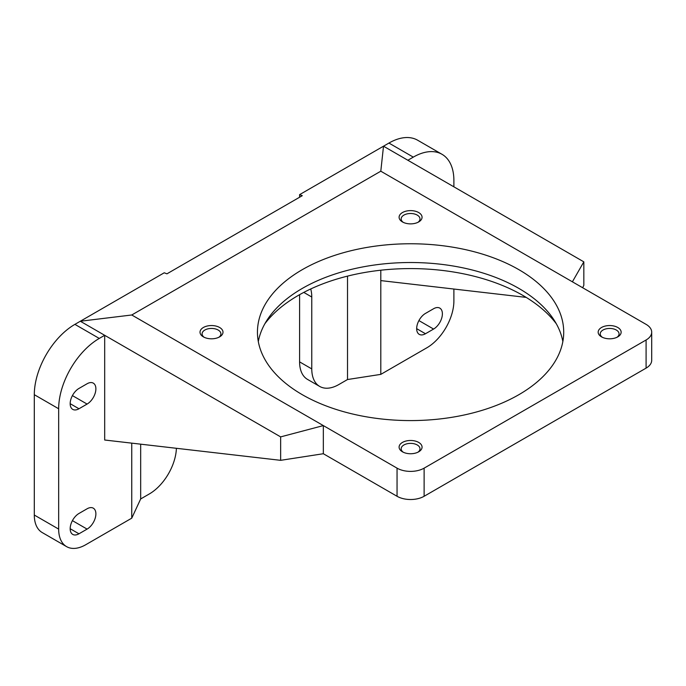 <?xml version="1.0" encoding="UTF-8"?>
<svg xmlns="http://www.w3.org/2000/svg" width="686" height="686" viewBox="0 0 686 686"><rect width="100%" height="100%" fill="white"/><g stroke="black" fill="none" stroke-linecap="round" stroke-linejoin="round"><path stroke-width="1.03" d="M562.854 341.551A153.132 88.408 0 0 0 461.584 267.566A153.132 88.408 0 0 0 302.294 288.42A153.132 88.408 0 0 0 258.313 341.551M302.294 269.658A153.132 88.408 180 0 1 469.181 250.493A153.132 88.408 180 0 1 563.712 332.178A153.132 88.408 180 0 1 518.865 394.69A153.132 88.408 180 0 1 351.978 413.855A153.132 88.408 180 0 1 257.447 332.178A153.132 88.408 180 0 1 302.294 269.658M556.312 323.775A158.878 91.727 0 0 0 298.239 295.452A158.878 91.727 0 0 0 264.847 323.775M403.265 222.358A9.415 5.437 180 0 1 401.164 218.937A9.415 5.437 180 0 1 410.58 213.5A9.415 5.437 180 0 1 419.995 218.937A9.415 5.437 180 0 1 417.894 222.358M410.58 210.611A11.482 6.628 180 0 1 421.187 214.709A11.482 6.628 180 0 1 418.7 221.93A11.482 6.628 180 0 1 410.58 223.876A11.482 6.628 180 0 1 402.459 221.93A11.482 6.628 180 0 1 399.972 214.709A11.482 6.628 180 0 1 410.58 210.611M602.342 337.289A9.415 5.437 180 0 1 600.241 333.868A9.415 5.437 180 0 1 609.657 328.44A9.415 5.437 180 0 1 619.064 333.868A9.415 5.437 180 0 1 616.971 337.289M609.657 325.55A11.482 6.628 180 0 1 620.264 329.64A11.482 6.628 180 0 1 617.777 336.869A11.482 6.628 180 0 1 609.657 338.807A11.482 6.628 180 0 1 601.536 336.869A11.482 6.628 180 0 1 599.041 329.64A11.482 6.628 180 0 1 609.657 325.55M403.265 452.22A9.415 5.437 180 0 1 401.164 448.807A9.415 5.437 180 0 1 410.58 443.37A9.415 5.437 180 0 1 419.995 448.807A9.415 5.437 180 0 1 417.894 452.22M410.58 440.481A11.482 6.628 180 0 1 421.187 444.571A11.482 6.628 180 0 1 418.7 451.8A11.482 6.628 180 0 1 410.58 453.746A11.482 6.628 180 0 1 402.459 451.8A11.482 6.628 180 0 1 399.972 444.571A11.482 6.628 180 0 1 410.58 440.481M204.188 337.289A9.415 5.437 180 0 1 202.096 333.868A9.415 5.437 180 0 1 211.502 328.44A9.415 5.437 180 0 1 220.918 333.868A9.415 5.437 180 0 1 218.825 337.289M211.502 325.55A11.482 6.628 180 0 1 222.118 329.64A11.482 6.628 180 0 1 219.631 336.869A11.482 6.628 180 0 1 211.502 338.807A11.482 6.628 180 0 1 203.382 336.869A11.482 6.628 180 0 1 200.895 329.64A11.482 6.628 180 0 1 211.502 325.55M380.799 171.2L383.508 146.195L407.87 160.258L583.829 261.846L572.39 281.809L380.799 171.2L131.755 314.985L323.338 425.594L280.643 436.888L80.322 321.237L131.755 314.985M583.829 261.846L583.829 285.29L582.688 287.751M280.643 436.888L280.643 460.332L323.338 453.729L397.048 496.278A19.139 11.053 0 0 0 424.12 496.278L646.092 368.125A19.139 11.053 0 0 0 651.7 360.313L651.7 332.178A19.139 11.053 0 0 0 646.092 324.367L572.39 281.809M651.7 332.178A19.139 11.053 0 0 1 646.092 339.99L424.12 468.152A19.139 11.053 0 0 1 397.048 468.152L323.338 425.594L323.338 453.729M280.643 460.332L104.684 440.018L104.684 335.3L99.273 338.43A57.427 33.151 -60 0 0 58.662 408.762L58.662 529.103A38.287 22.106 -60 0 0 66.593 546.631L42.232 532.568A38.287 22.106 120 0 1 34.3 515.04L58.662 529.103M380.799 270.207L380.799 280.6L526.188 297.39M140.673 444.176L140.673 498.954L131.755 518.162L85.733 544.735A38.287 22.106 -60 0 1 66.593 546.631M131.755 518.162L131.755 443.147M87.088 404.071L78.967 408.762A12.442 7.186 -60 0 1 72.742 409.379A12.442 7.186 -60 0 1 70.838 399.406A12.442 7.186 -60 0 1 78.967 388.439L87.088 383.757A12.442 7.186 -60 0 1 93.305 383.14A12.442 7.186 -60 0 1 95.217 393.104A12.442 7.186 -60 0 1 87.088 404.071L72.416 395.599M78.967 533.794A12.442 7.186 -60 0 1 72.742 534.411A12.442 7.186 -60 0 1 70.838 524.438A12.442 7.186 -60 0 1 78.967 513.48L87.088 508.789A12.442 7.186 -60 0 1 93.305 508.172A12.442 7.186 -60 0 1 95.217 518.144A12.442 7.186 -60 0 1 87.088 529.103L78.967 533.794L70.169 528.717M299.593 197.251L299.593 194.644L302.294 195.681L166.947 273.825L164.237 272.788L74.903 324.367A57.427 33.151 120 0 0 34.3 394.69L34.3 515.04M347.519 276.115L347.519 379.53L338.841 384.537A38.287 22.106 -60 0 1 319.702 386.432L307.517 379.401A38.287 22.106 120 0 1 299.593 361.874L299.593 294.68M407.87 160.258L413.289 157.128A57.427 33.151 -60 0 1 441.998 154.29L417.637 140.218A57.427 33.151 120 0 0 388.928 143.065L299.593 194.644M319.702 386.432A38.287 22.106 -60 0 1 311.77 368.905L311.77 297.012A38.287 22.106 120 0 0 310.715 288.969M380.799 280.6L380.799 374.376L347.519 379.53M176.396 448.301A38.287 22.106 -60 0 1 149.351 493.937L140.673 498.954M433.586 308.734A12.442 7.186 -60 0 1 439.812 308.117A12.442 7.186 -60 0 1 441.715 318.09A12.442 7.186 -60 0 1 433.586 329.057L425.466 333.739A12.442 7.186 -60 0 1 419.249 334.356A12.442 7.186 -60 0 1 417.337 324.392A12.442 7.186 -60 0 1 425.466 313.425L433.586 308.734M441.998 154.29A57.427 33.151 -60 0 1 453.892 180.572L453.892 186.824M453.892 289.046L453.892 300.922A38.287 22.106 -60 0 1 426.821 347.811L380.799 374.376M303.778 292.399L311.77 297.012M388.928 143.065L413.289 157.128M74.903 324.367L99.273 338.43M397.048 468.152L397.048 496.278M424.12 468.152L424.12 496.278M646.092 339.99L646.092 368.125M70.169 403.677L78.967 408.762M418.914 320.585L433.586 329.057M416.668 328.663L425.466 333.739M72.416 520.631L87.088 529.103M299.593 361.874L311.77 368.905M34.3 394.69L58.662 408.762"/></g></svg>
